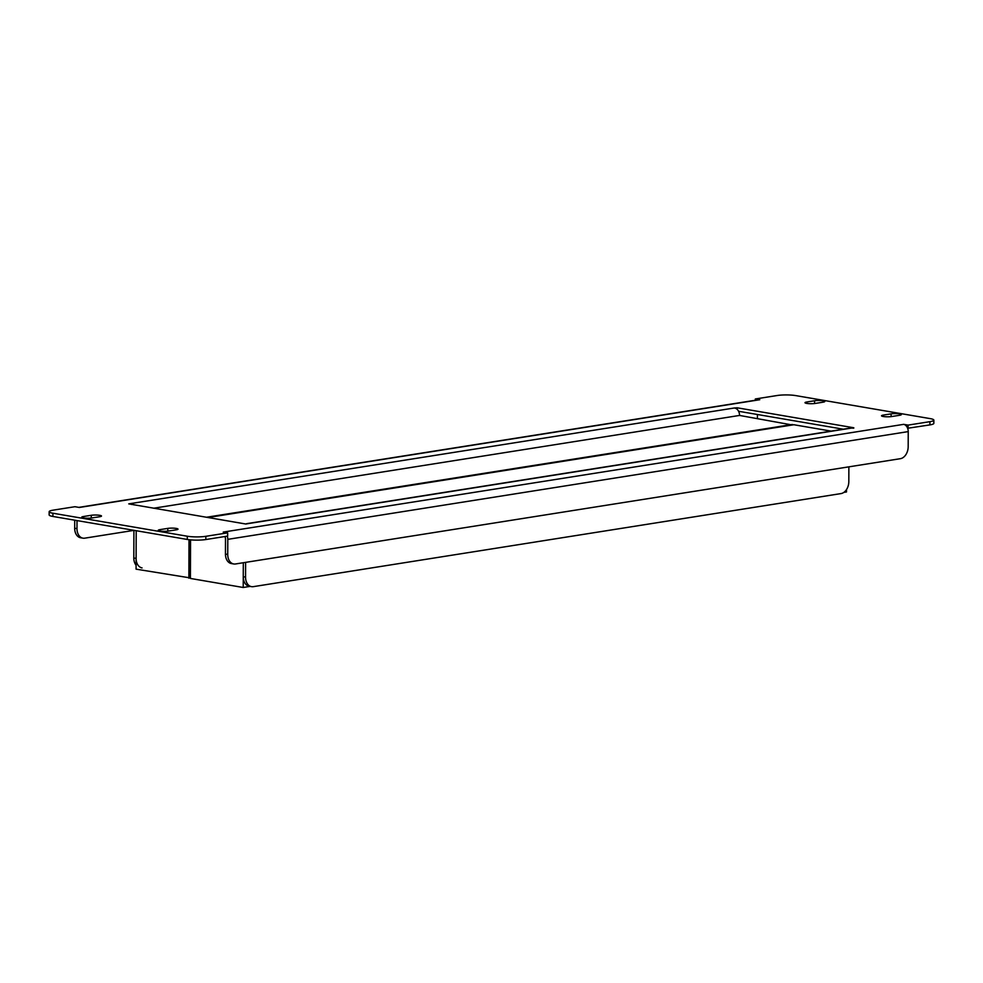 <?xml version="1.0" encoding="UTF-8"?>
<svg xmlns="http://www.w3.org/2000/svg" width="983" height="983" viewBox="0 0 983 983"><rect width="100%" height="100%" fill="white"/><g stroke="black" fill="none" stroke-linecap="round" stroke-linejoin="round"><path stroke-width="1.47" d="M245.861 524.025A6.549 4.534 -99 0 1 246.979 523.62A6.549 4.534 -99 0 1 248.035 523.632L245.848 524.025L128.748 503.874L734.362 407.982L737.164 407.798L853.797 427.765M78.812 507.375L758.741 399.712A6.549 4.534 81 0 1 759.785 399.725L755.349 398.963L755.337 400.253M49.162 511.688A13.111 2.163 0.2 0 0 52.922 513.224L52.91 516.456A13.111 2.163 -179.8 0 1 49.15 514.932L49.162 511.688A13.111 2.163 0.2 0 1 53.082 510.165L74.905 506.712L79.353 507.474L759.785 399.725M843.303 429.202L738.577 411.275M205.828 539.544L227.651 536.091L227.663 532.86L205.84 536.313L205.828 539.544A13.111 2.163 -179.8 0 1 187.298 539.458L187.298 536.226A13.111 2.163 0.2 0 0 205.84 536.313M52.91 516.456L187.298 539.458M933.85 420.134L933.838 423.366A13.111 2.163 -179.8 0 1 929.918 424.889L929.93 421.658A13.111 2.163 0.2 0 0 933.85 420.134A13.111 2.163 0.2 0 0 930.09 418.598L795.702 395.596A13.111 2.163 0.2 0 0 777.172 395.51L755.349 398.963M908.095 428.342L908.108 425.111L903.66 424.349A6.549 4.534 81 0 1 907.628 428.269L929.918 424.889M246.979 523.62L850.258 428.096A6.549 4.534 81 0 1 851.303 428.109L853.772 428.146M91.898 517.967L99.688 516.739A6.009 0.995 0.2 0 0 101.495 516.038A6.009 0.995 0.2 0 0 97.808 515.104A6.009 0.995 0.2 0 0 91.272 515.289L83.481 516.53A6.009 0.995 0.2 0 0 81.687 517.23A6.009 0.995 0.2 0 0 85.361 518.152A6.009 0.995 0.2 0 0 91.898 517.967M168.425 531.066L176.227 529.837A6.009 0.995 0.2 0 0 178.021 529.137A6.009 0.995 0.2 0 0 174.347 528.203A6.009 0.995 0.2 0 0 167.81 528.387L160.008 529.628A6.009 0.995 0.2 0 0 158.214 530.329A6.009 0.995 0.2 0 0 161.9 531.25A6.009 0.995 0.2 0 0 168.425 531.066M891.114 413.855L883.312 415.096A6.009 0.995 0.2 0 0 881.518 415.784A6.009 0.995 0.2 0 0 885.204 416.718A6.009 0.995 0.2 0 0 891.741 416.534L899.531 415.293A6.009 0.995 0.2 0 0 901.325 414.593A6.009 0.995 0.2 0 0 897.651 413.671A6.009 0.995 0.2 0 0 891.114 413.855L891.102 416.62M814.575 400.757L806.785 401.998A6.009 0.995 0.2 0 0 804.991 402.686A6.009 0.995 0.2 0 0 808.665 403.62A6.009 0.995 0.2 0 0 815.202 403.435L823.004 402.194A6.009 0.995 0.2 0 0 824.798 401.494A6.009 0.995 0.2 0 0 821.112 400.572A6.009 0.995 0.2 0 0 814.575 400.757L814.575 403.522M52.922 513.224L187.298 536.226M903.66 424.349L223.227 532.098L227.663 532.86M908.108 425.111L929.93 421.658M907.628 428.269A6.549 4.534 81 0 1 908.231 431.598L908.181 446.687A10.924 7.68 99.7 0 1 900.342 458.692L235.502 563.972A10.924 7.68 99.7 0 1 233.696 563.959L231.398 563.566A10.924 7.68 -80.3 0 1 225.451 554.043L225.5 538.954A3.281 2.261 -99 0 0 224.824 536.534M225.451 554.043L227.737 554.437L227.798 539.348A6.549 4.534 -99 0 0 227.245 536.153M227.737 554.437A10.924 7.68 99.7 0 0 233.696 563.959M757.438 414.494L757.426 418.5M74.683 528.24L76.981 528.633A10.924 7.68 99.7 0 0 82.928 538.156L80.631 537.762A10.924 7.68 -80.3 0 1 74.683 528.24L74.708 520.179M76.981 528.633L77.006 520.572M82.928 538.156A10.924 7.68 99.7 0 0 84.735 538.168L133.909 530.378M734.977 408.191A6.549 4.534 81 0 1 739.548 415.44L153.569 508.236L739.548 415.44L792.347 424.988M133.872 504.857A6.549 4.534 -99 0 0 131.71 503.726M136.084 565.262A10.924 7.68 -80.3 0 1 133.811 557.988L133.909 530.316M133.811 557.988L136.109 558.381L136.207 530.709L136.072 569.157L190.407 577.943M136.109 558.381A10.924 7.68 99.7 0 0 142.056 567.904M190.542 539.864L190.407 578.446L243.219 587.49L243.305 562.743L243.256 576.714L245.553 577.107A10.924 7.68 99.7 0 0 251.501 586.642A10.924 7.68 99.7 0 0 253.307 586.654L840.993 493.589A10.924 7.68 99.7 0 0 848.82 481.584L848.87 466.851M245.603 562.374L245.553 577.107M251.501 586.642L249.203 586.249A10.924 7.68 -80.3 0 1 243.256 576.714M189.006 539.704L188.883 578.188M206.369 517.267L792.359 424.484M243.219 587.49L250.087 586.396M843.869 492.372L846.486 491.967L846.498 489.583M831.151 431.119L793.883 424.742L207.904 517.537M248.035 523.632L851.303 428.109M908.231 431.598L227.798 539.348M806.785 403.399L806.785 401.998M883.312 416.497L883.312 415.096M160.008 531.041L160.008 529.628M167.798 531.152L167.81 528.387M83.481 517.943L83.481 516.53M91.272 518.053L91.272 515.289M737.164 409.346L737.164 407.798M131.55 504.463L131.55 503.689"/></g></svg>
